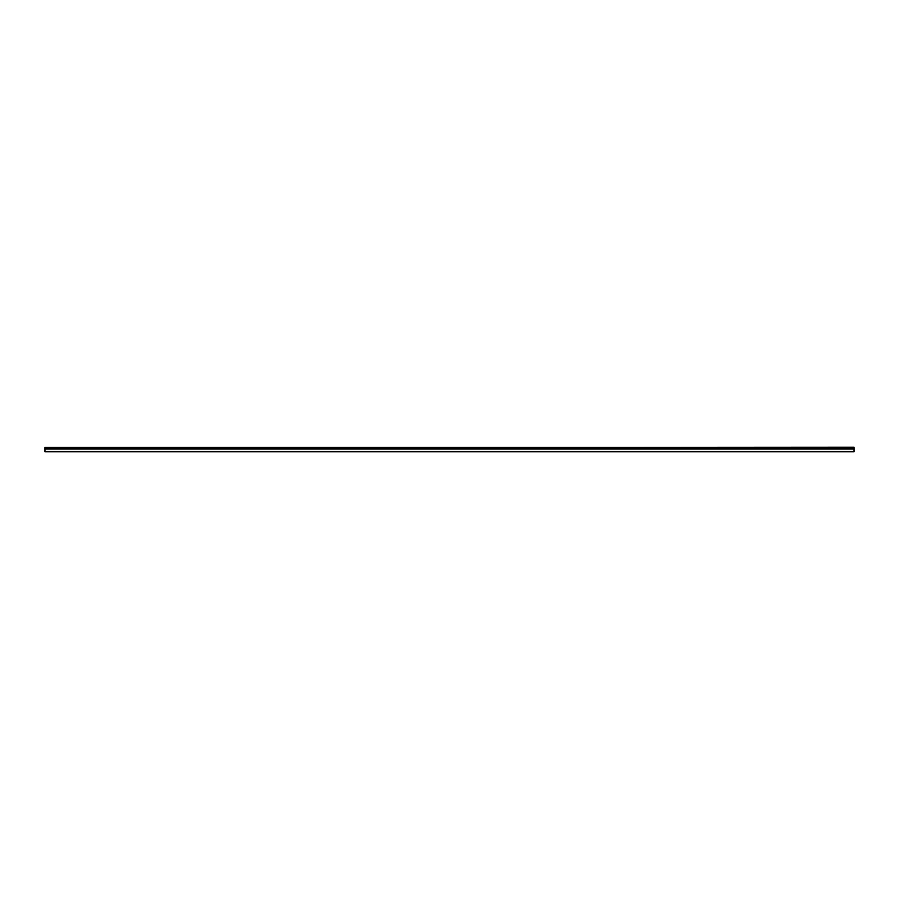 <?xml version="1.0" encoding="UTF-8"?>
<svg xmlns="http://www.w3.org/2000/svg" width="899" height="899" viewBox="0 0 899 899"><rect width="100%" height="100%" fill="white"/><g stroke="black" fill="none" stroke-linecap="round" stroke-linejoin="round"><path stroke-width="1.35" d="M44.95 447.724L854.05 447.196L44.95 447.724L854.05 447.803L854.05 448.972L44.95 448.972L44.95 451.804L854.05 451.804L854.05 448.972M44.95 447.803L44.95 448.972M44.95 451.534L854.05 451.534M854.05 447.354L44.95 447.354M44.95 449.051L854.05 449.051"/></g></svg>
